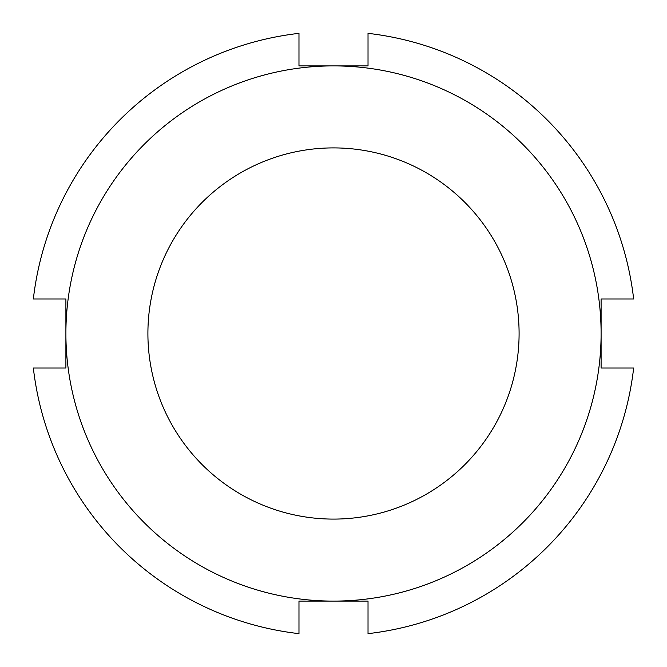 <?xml version="1.0" encoding="UTF-8"?>
<svg xmlns="http://www.w3.org/2000/svg" width="667" height="667" viewBox="0 0 667 667"><rect width="100%" height="100%" fill="white"/><g stroke="black" fill="none" stroke-linecap="round" stroke-linejoin="round"><path stroke-width="1" d="M65.9 368.026L33.35 368.026A302.126 302.126 0 0 0 298.974 633.65L298.974 601.1L333.5 601.1A267.6 267.6 0 0 0 601.1 333.5L601.1 298.974L633.65 298.974A302.126 302.126 0 0 0 368.026 33.35L368.026 65.9L298.974 65.9L298.974 33.35A302.126 302.126 0 0 0 33.35 298.974L65.9 298.974L65.9 368.026M601.1 368.026L601.1 333.5A267.6 267.6 0 0 0 333.5 65.9A267.6 267.6 0 0 0 65.9 333.5A267.6 267.6 0 0 0 333.5 601.1L368.026 601.1L368.026 633.65A302.126 302.126 0 0 0 633.65 368.026L601.1 368.026M333.5 519.093A185.593 185.593 0 0 0 494.23 240.704A185.593 185.593 0 0 0 172.77 240.704A185.593 185.593 0 0 0 333.5 519.093"/></g></svg>
